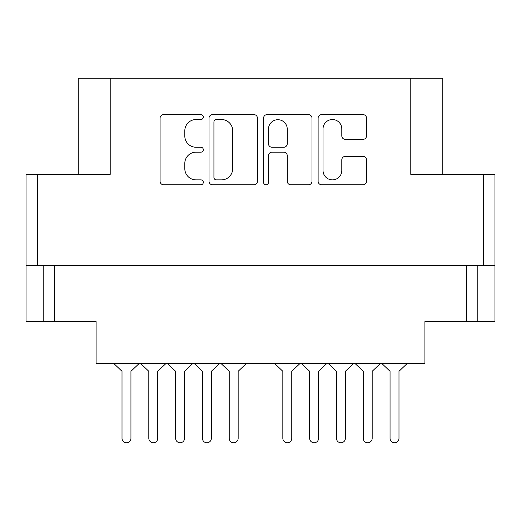 <?xml version="1.0" encoding="UTF-8"?>
<svg xmlns="http://www.w3.org/2000/svg" width="521" height="521" viewBox="0 0 521 521"><rect width="100%" height="100%" fill="white"/><g stroke="black" fill="none" stroke-linecap="round" stroke-linejoin="round"><path stroke-width="0.78" d="M442.772 174.366L442.772 78.228L110.211 78.228L110.211 174.366L37.486 174.366L37.486 265.502L26.05 265.502L26.05 321.613L43.204 321.613L43.204 265.502M323.033 170.491A9.385 9.385 0 0 0 332.418 179.875A9.385 9.385 0 0 0 341.802 170.491L341.802 159.882A3.51 3.51 0 0 1 345.306 156.372L363.02 156.372A3.51 3.51 0 0 1 366.53 159.882L366.53 181.282A3.51 3.51 0 0 1 363.02 184.786L321.626 184.786A3.51 3.51 0 0 1 318.123 181.282L318.123 118.137A3.51 3.51 0 0 1 321.626 114.627L363.02 114.627A3.51 3.51 0 0 1 366.53 118.137L366.53 135.851A3.51 3.51 0 0 1 363.02 139.361L345.306 139.361A3.51 3.51 0 0 1 341.802 135.851L341.802 128.921A9.385 9.385 0 0 0 332.418 119.537A9.385 9.385 0 0 0 323.033 128.921L323.033 170.491M266.023 184.786A2.455 2.455 0 0 0 268.478 182.33L268.478 155.675A3.51 3.51 0 0 1 271.988 152.165L283.743 152.165A3.51 3.51 0 0 1 287.247 155.675L287.247 181.282A3.51 3.51 0 0 0 290.757 184.786L308.471 184.786A3.51 3.51 0 0 0 311.981 181.282L311.981 118.137A3.51 3.51 0 0 0 308.471 114.627L267.078 114.627A3.51 3.51 0 0 0 263.567 118.137L263.567 182.33A2.455 2.455 0 0 0 266.023 184.786M410.789 78.228L410.789 174.366L494.95 174.366L494.95 321.613L466.36 321.613L466.36 265.502M78.228 174.366L78.228 78.228L110.211 78.228M26.05 265.502L26.05 174.366L37.486 174.366M494.95 265.502L37.486 265.502M257.433 181.282L257.433 118.137A3.51 3.51 0 0 0 253.922 114.627L212.529 114.627A3.51 3.51 0 0 0 209.019 118.137L209.019 181.282A3.51 3.51 0 0 0 212.529 184.786L253.922 184.786A3.51 3.51 0 0 0 257.433 181.282M196.039 119.537L200.865 119.537A2.455 2.455 0 0 0 203.32 117.082A2.455 2.455 0 0 0 200.865 114.627L163.587 114.627A3.51 3.51 0 0 0 160.084 118.137L160.084 181.282A3.51 3.51 0 0 0 163.587 184.786L200.865 184.786A2.455 2.455 0 0 0 203.32 182.33A2.455 2.455 0 0 0 200.865 179.875L196.039 179.875A11.228 11.228 0 0 1 184.812 168.654L184.812 163.392A11.228 11.228 0 0 1 196.039 152.165L200.865 152.165A2.455 2.455 0 0 0 203.32 149.709A2.455 2.455 0 0 0 200.865 147.254L196.039 147.254A11.228 11.228 0 0 1 184.812 136.027L184.812 130.764A11.228 11.228 0 0 1 196.039 119.537M54.64 265.502L54.64 321.613L96.098 321.613L96.098 363.43L424.902 363.43L424.902 321.613L466.36 321.613M54.64 321.613L43.204 321.613M216.384 119.537A2.455 2.455 0 0 0 213.929 121.992L213.929 177.42A2.455 2.455 0 0 0 216.384 179.875L221.471 179.875A11.228 11.228 0 0 0 232.698 168.654L232.698 130.764A11.228 11.228 0 0 0 221.471 119.537L216.384 119.537M287.247 129.097A9.385 9.385 0 0 0 277.862 119.713A9.385 9.385 0 0 0 268.478 129.097L268.478 143.744A3.51 3.51 0 0 0 271.988 147.254L283.743 147.254A3.51 3.51 0 0 0 287.247 143.744L287.247 129.097M477.796 265.502L477.796 321.613M407.292 363.43L398.988 371.291L398.988 438.304A4.468 4.468 0 0 1 394.521 442.772A4.468 4.468 0 0 1 390.053 438.304L390.053 371.291L381.756 363.43M139.244 363.43L130.947 371.291L130.947 438.304A4.468 4.468 0 0 1 126.479 442.772A4.468 4.468 0 0 1 122.012 438.304L122.012 371.291L113.708 363.43M166.049 363.43L157.752 371.291L157.752 438.304A4.468 4.468 0 0 1 153.285 442.772A4.468 4.468 0 0 1 148.817 438.304L148.817 371.291L140.514 363.43M219.66 363.43L211.357 371.291L211.357 438.304A4.468 4.468 0 0 1 206.889 442.772A4.468 4.468 0 0 1 202.422 438.304L202.422 371.291L194.125 363.43M326.875 363.43L318.578 371.291L318.578 438.304A4.468 4.468 0 0 1 314.111 442.772A4.468 4.468 0 0 1 309.643 438.304L309.643 371.291L301.34 363.43M380.486 363.43L372.183 371.291L372.183 438.304A4.468 4.468 0 0 1 367.715 442.772A4.468 4.468 0 0 1 363.248 438.304L363.248 371.291L354.951 363.43M192.855 363.43L184.551 371.291L184.551 438.304A4.468 4.468 0 0 1 180.084 442.772A4.468 4.468 0 0 1 175.616 438.304L175.616 371.291L167.319 363.43M246.466 363.43L238.162 371.291L238.162 438.304A4.468 4.468 0 0 1 233.695 442.772A4.468 4.468 0 0 1 229.227 438.304L229.227 371.291L220.93 363.43M300.07 363.43L291.773 371.291L291.773 438.304A4.468 4.468 0 0 1 287.305 442.772A4.468 4.468 0 0 1 282.838 438.304L282.838 371.291L274.534 363.43M353.681 363.43L345.384 371.291L345.384 438.304A4.468 4.468 0 0 1 340.916 442.772A4.468 4.468 0 0 1 336.449 438.304L336.449 371.291L328.145 363.43M390.053 438.304L390.053 371.291M398.988 371.291L398.988 438.304M336.449 438.304L336.449 371.291M345.384 371.291L345.384 438.304M282.838 438.304L282.838 371.291M291.773 371.291L291.773 438.304M229.227 438.304L229.227 371.291M238.162 371.291L238.162 438.304M175.616 438.304L175.616 371.291M184.551 371.291L184.551 438.304M363.248 438.304L363.248 371.291M372.183 371.291L372.183 438.304M309.643 438.304L309.643 371.291M318.578 371.291L318.578 438.304M202.422 438.304L202.422 371.291M211.357 371.291L211.357 438.304M148.817 438.304L148.817 371.291M157.752 371.291L157.752 438.304M122.012 438.304L122.012 371.291M130.947 371.291L130.947 438.304M483.514 265.502L483.514 174.366"/></g></svg>
